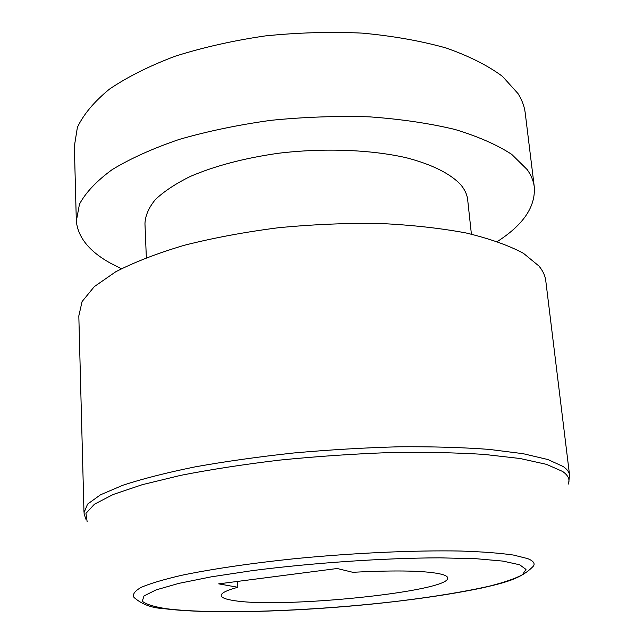 <?xml version="1.0" encoding="UTF-8"?>
<svg xmlns="http://www.w3.org/2000/svg" width="644" height="644" viewBox="0 0 644 644"><rect width="100%" height="100%" fill="white"/><g stroke="black" fill="none" stroke-linecap="round" stroke-linejoin="round"><path stroke-width="0.97" d="M165.218 608.813C209.493 614.239 291.273 611.864 367.338 604.539C411.758 600.119 449.995 594.589 482.066 587.956C503.817 582.876 521.141 579.117 533.578 565.939C535.116 563.242 533.143 560.795 527.669 558.598L513.381 555.039C499.833 553.091 482.308 551.755 460.806 551.039C414.921 550.153 352.976 552.955 293.688 558.799C249.824 563.411 210.846 569.199 181.503 575.334C163.834 579.439 150.43 583.424 141.302 587.296C134.701 591.023 132.27 594.404 134.008 597.447C141.777 604.289 151.718 608.016 163.842 608.628M568.258 484.111C570.182 479.675 568.314 475.465 562.647 471.472L546.49 464.356L520.199 458.528L484.224 454.414C455.807 452.611 424.066 452.008 388.984 452.603C352.751 453.931 316.26 456.443 279.504 460.122C243.609 464.413 210.677 469.492 180.706 475.353L142.163 484.715L113.175 494.503L94.443 504.204L85.958 513.373L87.141 521.68M568.692 482.863L569.538 474.878C569.119 472.004 567.034 469.235 563.291 466.578L547.899 459.534L523.089 453.682L489.215 449.399C462.456 447.411 432.43 446.542 399.119 446.783C364.568 447.717 329.414 449.786 293.656 452.99C258.445 456.797 225.577 461.426 195.052 466.884C166.627 472.672 142.598 478.782 122.948 485.214L100.464 494.817L87.576 504.115L83.994 512.753M545.814 281.146L545.726 280.373C545.057 275.495 542.795 270.713 538.947 266.036L523.459 253.309C508.76 245.42 489.617 238.634 466.031 232.959C440.126 228.113 411.17 224.933 379.179 223.436C346.061 223.017 312.429 224.458 278.288 227.751C244.696 232.073 213.365 237.918 184.297 245.275C157.233 253.317 134.363 262.164 115.662 271.808L94.29 286.636L82.094 301.545L78.818 315.93L83.962 511.521M467.729 200.22L467.641 199.423C467.013 194.343 464.678 189.408 460.645 184.619C450.454 173.743 431.907 164.365 406.259 157.732C370.558 149.593 323.691 147.814 278.313 153.272C244.076 158.183 214.685 165.935 190.149 176.52C175.482 183.79 163.89 191.477 155.357 199.584C148.7 207.754 145.23 215.804 144.964 223.726L146.341 257.624M525.319 113.73L525.19 112.7C524.337 106.236 521.938 99.868 518.009 93.581L502.489 76.386C487.951 65.583 469.202 56.133 446.22 48.026C421.055 40.942 393.049 35.967 362.194 33.118C330.292 31.636 297.963 32.578 265.199 35.927C232.991 40.644 202.965 47.415 175.12 56.237C149.215 66.018 127.319 76.99 109.432 89.146C94.161 101.68 83.479 114.431 77.385 127.391L74.358 146.309L76.258 218.694M497.385 241.492C523.467 224.764 535.76 206.499 534.254 186.704C533.482 180.924 531.139 175.24 527.243 169.646L511.73 154.375C497.12 144.828 478.194 136.52 454.946 129.46C429.451 123.334 401.027 119.132 369.664 116.862C337.231 115.84 304.33 116.991 270.963 120.323C238.143 124.872 207.537 131.247 179.161 139.442C152.749 148.474 130.418 158.537 112.177 169.613C96.6 181.004 85.7 192.532 79.462 204.196L76.322 221.166C78.061 237.596 89.516 251.643 110.688 263.299L121.426 268.709M442.203 574.416C427.519 570.697 397.718 569.988 352.799 572.299L337.198 568.507L218.694 583.858L237.837 587.272C226.398 590.395 220.86 593.196 221.214 595.684C221.649 597.672 225.609 599.258 233.104 600.441C280.969 608.983 451.42 591.554 447.669 577.813C447.467 576.541 445.64 575.406 442.203 574.416M166.458 608.733C214.75 614.843 315.125 611.003 398.749 601.085C434.853 596.666 465.33 591.619 490.181 585.96C504.872 582.176 515.635 578.425 522.461 574.698L525.987 569.417L519.668 564.78L502.948 561.101L475.948 558.702L439.675 557.841C384.532 557.994 312.485 562.872 252.158 570.648L211.272 576.839L178.71 583.408L156.065 589.904L143.99 595.942L142.292 601.222C145.987 604.289 154.037 606.801 166.458 608.733M237.837 587.272L237.507 581.419M545.726 280.373L569.538 474.878M467.641 199.423L471.4 234.142M525.19 112.7L534.254 186.704M84.106 513.469L85.741 519.064"/></g></svg>
